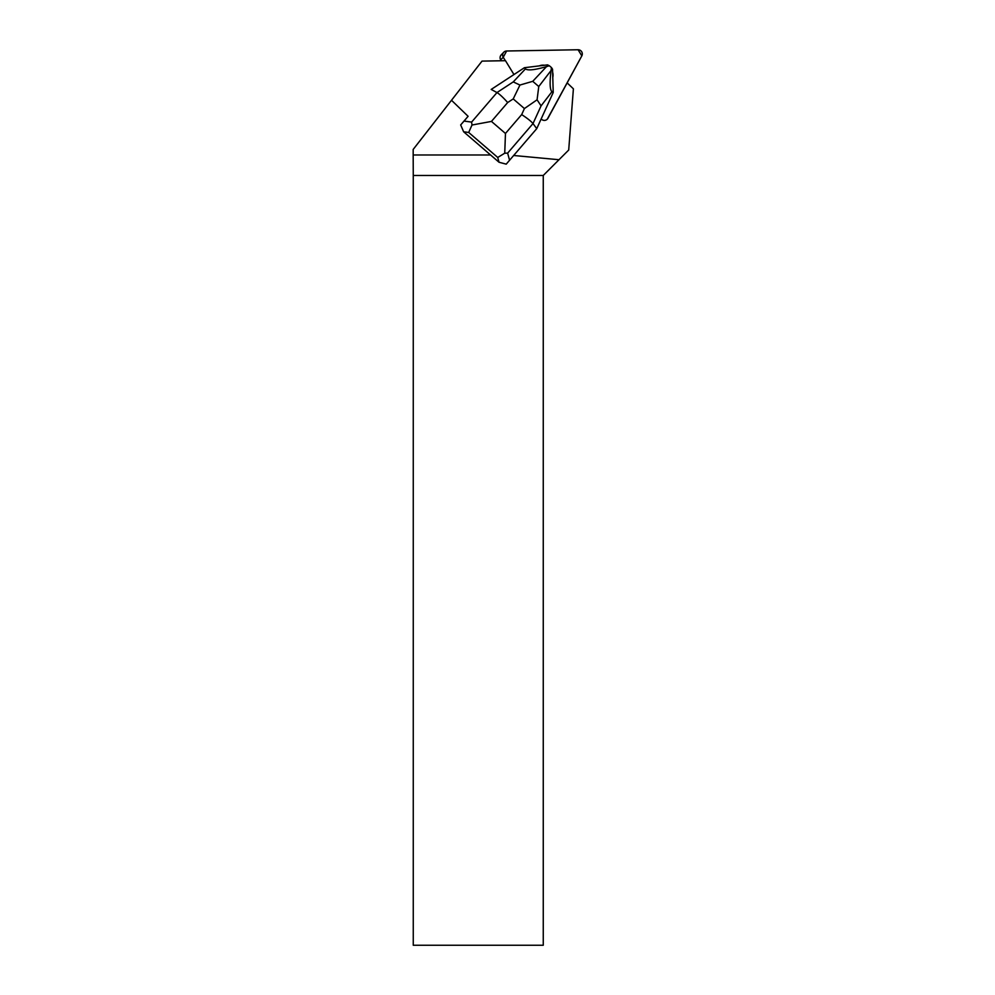 <?xml version="1.0" encoding="UTF-8"?>
<svg xmlns="http://www.w3.org/2000/svg" width="995" height="995" viewBox="0 0 995 995"><rect width="100%" height="100%" fill="white"/><g stroke="black" fill="none" stroke-linecap="round" stroke-linejoin="round"><path stroke-width="1.49" d="M501.244 60.77L500.696 59.874A4.154 4.104 -136 0 1 501.231 54.874L503.769 52.237A4.154 4.104 44 0 0 503.234 57.25L505.348 60.695L503.234 57.25L500.696 59.874M541.18 118.927A4.154 4.104 44 0 0 547.947 118.281L581.826 55.869A4.154 4.104 44 0 0 578.083 49.75L506.642 50.994A4.154 4.104 44 0 0 503.769 52.237M499.03 162.247L506.219 164.15L536.74 128.653L533.009 123.567C531.206 121.353 527.437 118.355 521.678 114.587L505.46 133.467L504.739 153.205L497.736 157.459L499.03 162.247L463.633 131.775L468.695 132.459L471.991 125.022L491.455 121.415L507.674 102.535C503.084 97.398 499.515 94.065 496.978 92.56L471.605 122.099L464.031 121.079L460.673 124.947L468.11 116.303L451.506 100.271L482.028 61.105L505.485 60.695L513.967 74.55M468.11 116.303L464.031 121.079M513.694 155.494L559.003 159.722L568.705 150.034L573.394 88.816L567.15 82.883L547.947 118.281M451.506 100.271L413.174 149.449L413.174 154.984L490.585 154.984M559.003 159.722L543.258 175.468L413.261 175.468L413.174 154.984M544.501 65.247A9.95 9.85 44 0 0 539.253 65.894M552.785 77.399A9.95 9.85 44 0 0 552.648 72.349M543.258 175.468L543.258 945.25L413.261 945.25L413.261 175.468M532.735 81.329L546.529 66.603L549.352 65.757L547.536 64.874L524.427 67.71L491.194 89.438L496.978 92.56L513.258 81.901L519.937 85.048L513.221 98.915L524.415 108.554L537.076 99.798L538.768 86.515L532.735 81.329L519.937 85.048M536.74 128.653L553.22 92.498L551.951 91.702C549.862 89.774 549.576 82.709 551.068 70.508L538.768 86.515M460.673 124.947L463.633 131.775M524.427 67.71L525.459 68.891L513.258 81.901M546.529 66.603C534.788 69.986 527.76 70.745 525.459 68.891M551.068 70.508L551.454 67.56L552.548 69.202L553.22 92.498M551.454 67.56L549.352 65.757M471.605 122.099L471.991 125.022M504.739 153.205L507.637 153.118L533.009 123.567L541.081 105.856L537.076 99.798M547.275 119.189L581.826 55.869L578.083 49.75L506.642 50.994L503.234 57.25M507.674 102.535L513.221 98.915M505.46 133.467L491.455 121.415M524.415 108.554L521.678 114.587M468.695 132.459L497.736 157.459M509.577 160.294L507.637 153.118M541.081 105.856L551.951 91.702"/></g></svg>
